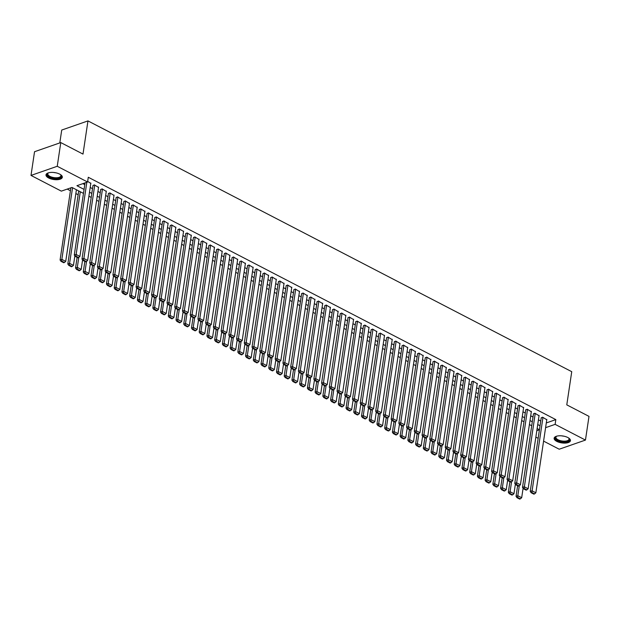 <?xml version="1.0" encoding="UTF-8"?>
<svg xmlns="http://www.w3.org/2000/svg" width="620" height="620" viewBox="0 0 620 620"><rect width="100%" height="100%" fill="white"/><g stroke="black" fill="none" stroke-linecap="round" stroke-linejoin="round"><path stroke-width="0.93" d="M59.698 174.127A8.254 3.503 8.5 0 1 62.333 177.274A8.254 3.503 8.5 0 1 57.218 179.707A8.254 3.503 8.5 0 1 48.639 177.979A8.254 3.503 8.5 0 1 46.004 174.832A8.254 3.503 8.5 0 1 51.111 172.407A8.254 3.503 8.5 0 1 59.698 174.127M567.819 437.518A8.254 3.503 8.5 0 1 570.454 440.665A8.254 3.503 8.5 0 1 565.347 443.091A8.254 3.503 8.5 0 1 556.76 441.37A8.254 3.503 8.5 0 1 554.125 438.224A8.254 3.503 8.5 0 1 559.24 435.79A8.254 3.503 8.5 0 1 567.819 437.518M59.799 142.918L61.721 130.053L87.963 120.908L571.741 371.682L566.781 404.86L589 416.377L585.458 440.076L559.217 449.221L543.585 441.122M538.16 438.309L535.851 437.115M67.224 189.092L70.432 190.751M75.849 193.564L78.159 194.758M83.475 193.401L71.974 187.434L61.334 191.138L31 175.421L57.242 166.276L87.575 182.001L76.934 185.706L84.072 189.41M57.242 166.276L60.783 142.577L34.542 151.714L31 175.421M90.815 183.411L87.668 181.397M98.541 187.418L94.349 184.861L92.961 185.675M106.276 191.425L102.075 188.868L100.688 189.681M114.002 195.424L109.802 192.874L108.415 193.688M121.729 199.431L117.529 196.873L116.142 197.695M129.456 203.438L125.256 200.88L123.876 201.702M137.183 207.444L132.99 204.887L131.603 205.708M144.91 211.451L140.717 208.894L139.329 209.715M152.644 215.458L148.444 212.9L147.056 213.722M160.371 219.465L156.17 216.907L154.783 217.721M168.097 223.471L163.897 220.914L162.51 221.728M175.824 227.478L171.632 224.921L170.244 225.734M183.551 231.477L179.358 228.927L177.971 229.741M191.278 235.484L187.085 232.926L185.698 233.748M199.012 239.49L194.812 236.933L193.425 237.754M206.739 243.497L202.538 240.94L201.151 241.761M214.466 247.504L210.265 244.947L208.878 245.768M222.192 251.511L218 248.953L216.613 249.775M229.919 255.518L225.726 252.96L224.339 253.774M237.654 259.524L233.453 256.967L232.066 257.781M245.381 263.531L241.18 260.974L239.793 261.787M253.107 267.53L248.907 264.98L247.519 265.794M260.834 271.537L256.633 268.979L255.254 269.801M268.561 275.544L264.368 272.986L262.981 273.808M276.288 279.55L272.095 276.993L270.708 277.814M284.022 283.557L279.822 281L278.434 281.821M291.749 287.564L287.548 285.006L286.161 285.828M299.476 291.571L295.275 289.013L293.888 289.827M307.202 295.577L303.002 293.02L301.622 293.834M314.929 299.584L310.736 297.026L309.349 297.84M322.656 303.583L318.463 301.033L317.076 301.847M330.39 307.59L326.19 305.032L324.803 305.854M338.117 311.596L333.917 309.039L332.529 309.861M345.844 315.603L341.643 313.046L340.256 313.867M353.571 319.61L349.378 317.053L347.99 317.874M361.297 323.617L357.104 321.059L355.717 321.881M369.032 327.624L364.831 325.066L363.444 325.887M376.759 331.63L372.558 329.073L371.171 329.887M384.485 335.637L380.285 333.079L378.897 333.893M392.212 339.644L388.012 337.086L386.632 337.9M399.939 343.643L395.746 341.093L394.359 341.907M407.666 347.649L403.473 345.092L402.086 345.913M415.4 351.656L411.2 349.099L409.812 349.92M423.127 355.663L418.926 353.106L417.539 353.927M430.854 359.67L426.653 357.112L425.266 357.934M438.58 363.676L434.38 361.119L433 361.94M446.307 367.683L442.114 365.126L440.727 365.94M454.034 371.69L449.841 369.132L448.454 369.946M461.768 375.697L457.568 373.139L456.18 373.953M469.495 379.696L465.295 377.146L463.907 377.96M477.222 383.703L473.021 381.145L471.634 381.966M484.949 387.709L480.756 385.152L479.368 385.973M492.675 391.716L488.482 389.159L487.095 389.98M500.41 395.723L496.209 393.165L494.822 393.987M508.137 399.729L503.936 397.172L502.549 397.993M515.863 403.736L511.663 401.179L510.275 401.993M523.59 407.743L519.389 405.186L518.002 405.999M531.317 411.75L527.124 409.192L525.737 410.006M539.043 415.749L534.851 413.199L533.464 414.013M546.298 422.941L555.83 419.616L88.28 177.258L87.575 182.001M82.832 183.652L84.785 184.667M90.21 187.48L92.512 188.674M97.937 191.487L100.239 192.68M105.663 195.486L107.965 196.687M113.39 199.493L115.7 200.686M121.117 203.499L123.426 204.693M128.851 207.506L131.153 208.7M136.578 211.513L138.88 212.706M144.305 215.52L146.607 216.713M152.032 219.526L154.333 220.72M159.758 223.533L162.068 224.727M167.493 227.54L169.795 228.733M175.22 231.539L177.522 232.74M182.947 235.546L185.248 236.739M190.673 239.553L192.975 240.746M198.4 243.559L200.71 244.753M206.127 247.566L208.436 248.76M213.861 251.573L216.163 252.766M221.588 255.579L223.89 256.773M229.315 259.586L231.617 260.78M237.042 263.593L239.343 264.787M244.768 267.6L247.078 268.793M252.495 271.599L254.804 272.8M260.229 275.606L262.531 276.799M267.956 279.612L270.258 280.806M275.683 283.619L277.985 284.812M283.41 287.626L285.712 288.819M291.137 291.632L293.446 292.826M298.863 295.639L301.173 296.833M306.598 299.646L308.899 300.839M314.325 303.653L316.626 304.846M322.051 307.652L324.353 308.853M329.778 311.659L332.088 312.852M337.505 315.665L339.814 316.859M345.239 319.672L347.541 320.865M352.966 323.679L355.268 324.872M360.693 327.685L362.995 328.879M368.42 331.692L370.721 332.886M376.146 335.699L378.456 336.892M383.873 339.706L386.183 340.899M391.608 343.705L393.909 344.906M399.334 347.712L401.636 348.905M407.061 351.718L409.363 352.912M414.788 355.725L417.089 356.919M422.514 359.732L424.824 360.925M430.241 363.738L432.551 364.932M437.976 367.745L440.278 368.939M445.703 371.752L448.004 372.946M453.429 375.759L455.731 376.952M461.156 379.758L463.458 380.959M468.883 383.764L471.192 384.958M476.617 387.771L478.919 388.965M484.344 391.778L486.646 392.971M492.071 395.785L494.373 396.978M499.798 399.792L502.099 400.985M507.524 403.798L509.834 404.992M515.251 407.805L517.561 408.999M522.986 411.812L525.287 413.005M530.712 415.818L533.014 417.012M538.439 419.818L540.741 421.019M546.778 419.756L542.577 417.198L541.19 418.019M60.783 142.577L83.002 154.093L87.963 120.908M555.83 419.616L555.125 424.359L585.458 440.076M545.592 427.676L555.125 424.359M89.497 192.216L91.806 193.409M97.231 196.222L99.533 197.416M104.958 200.229L107.26 201.422M112.685 204.236L114.987 205.429M120.412 208.243L122.714 209.436M128.138 212.249L130.448 213.443M135.865 216.256L138.175 217.45M143.6 220.263L145.901 221.456M151.327 224.262L153.628 225.463M159.053 228.269L161.355 229.462M166.78 232.275L169.082 233.469M174.507 236.282L176.816 237.476M182.233 240.289L184.543 241.482M189.968 244.296L192.27 245.489M197.695 248.302L199.996 249.496M205.422 252.309L207.723 253.503M213.148 256.316L215.45 257.509M220.875 260.315L223.185 261.516M228.61 264.322L230.911 265.515M236.336 268.328L238.638 269.522M244.063 272.335L246.365 273.529M251.79 276.342L254.092 277.535M259.517 280.349L261.826 281.542M267.243 284.355L269.553 285.549M274.978 288.362L277.279 289.555M282.704 292.369L285.006 293.562M290.431 296.376L292.733 297.569M298.158 300.375L300.46 301.576M305.885 304.381L308.194 305.575M313.612 308.388L315.921 309.582M321.346 312.395L323.648 313.588M329.073 316.401L331.375 317.595M336.8 320.408L339.101 321.602M344.526 324.415L346.828 325.608M352.253 328.422L354.562 329.615M359.98 332.428L362.289 333.622M367.714 336.428L370.016 337.629M375.441 340.434L377.743 341.628M383.168 344.441L385.469 345.635M390.894 348.448L393.204 349.641M398.621 352.454L400.931 353.648M406.356 356.461L408.657 357.655M414.082 360.468L416.384 361.662M421.809 364.475L424.111 365.668M429.536 368.481L431.838 369.675M437.263 372.481L439.572 373.682M444.989 376.487L447.299 377.681M452.724 380.494L455.026 381.688M460.451 384.501L462.753 385.694M468.178 388.507L470.479 389.701M475.904 392.514L478.206 393.708M483.631 396.521L485.94 397.714M491.358 400.528L493.667 401.721M499.092 404.535L501.394 405.728M506.819 408.534L509.121 409.735M514.546 412.54L516.847 413.734M522.273 416.547L524.574 417.74M529.999 420.554L532.309 421.747M537.734 424.561L540.036 425.754M539.439 429.745L537.137 428.552M531.712 425.746L529.403 424.545M523.978 421.739L521.676 420.546M516.251 417.733L513.949 416.539M508.524 413.726L506.222 412.532M500.797 409.719L498.496 408.526M493.071 405.713L490.761 404.519M485.344 401.706L483.034 400.512M477.609 397.699L475.308 396.506M469.882 393.692L467.581 392.499M462.156 389.693L459.854 388.492M454.429 385.687L452.127 384.493M446.702 381.68L444.393 380.486M438.975 377.673L436.666 376.479M431.241 373.666L428.939 372.473M423.514 369.66L421.213 368.466M415.788 365.653L413.486 364.459M408.061 361.646L405.759 360.453M400.334 357.639L398.025 356.446M392.599 353.64L390.298 352.439M384.873 349.634L382.571 348.44M377.146 345.627L374.844 344.433M369.419 341.62L367.118 340.426M361.692 337.613L359.383 336.42M353.966 333.606L351.656 332.413M346.231 329.6L343.929 328.406M338.505 325.593L336.203 324.399M330.778 321.586L328.476 320.393M323.051 317.587L320.749 316.386M315.324 313.581L313.015 312.387M307.597 309.574L305.288 308.38M299.863 305.567L297.561 304.374M292.136 301.56L289.835 300.367M284.41 297.553L282.108 296.36M276.683 293.547L274.381 292.353M268.956 289.54L266.647 288.346M261.229 285.533L258.92 284.34M253.495 281.526L251.193 280.333M245.768 277.528L243.466 276.326M238.041 273.521L235.74 272.327M230.315 269.514L228.005 268.321M222.588 265.507L220.278 264.314M214.853 261.501L212.552 260.307M207.126 257.494L204.825 256.3M199.4 253.487L197.098 252.294M191.673 249.48L189.371 248.287M183.946 245.474L181.637 244.28M176.22 241.475L173.91 240.273M168.485 237.468L166.183 236.274M160.758 233.461L158.457 232.267M153.032 229.454L150.73 228.261M145.305 225.447L143.003 224.254M137.578 221.441L135.268 220.247M129.851 217.434L127.542 216.24M122.117 213.427L119.815 212.234M114.39 209.421L112.088 208.227M106.663 205.422L104.362 204.22M98.936 201.415L96.635 200.221M91.21 197.408L88.9 196.215M536.804 430.737L539.423 429.823M546.825 419.407L535.858 492.784L531.999 490.776L530.224 491.396L531.154 492.745L533.859 494.148L534.564 493.9L531.859 492.497L531.154 492.745M541.245 417.663L530.224 491.396M542.965 417.4L531.859 492.497M534.564 493.9L535.858 492.784M517.622 485.731L516.042 496.341L517.808 495.721L519.304 485.716M523.094 488.258L521.676 497.728L520.382 498.844L517.677 497.442L516.964 497.689L519.668 499.092L520.382 498.844M517.677 497.442L517.808 495.721L521.676 497.728M516.964 497.689L516.042 496.341M568.61 437.968A7.146 3.03 8.5 0 1 568.858 438.216A7.146 3.03 8.5 0 1 566.556 441.673A7.146 3.03 8.5 0 1 557.62 440.355A7.146 3.03 8.5 0 1 556.372 436.348A7.146 3.03 8.5 0 1 556.675 436.186M556.652 436.201A6.618 2.806 -171.5 0 0 555.931 437.232A6.618 2.806 -171.5 0 0 558.039 439.758A6.618 2.806 -171.5 0 0 564.921 441.138A6.618 2.806 -171.5 0 0 569.021 439.193A6.618 2.806 -171.5 0 0 568.633 437.991M554.272 437.751A8.2 3.48 -171.5 0 0 556.907 440.603A8.2 3.48 -171.5 0 0 565.13 442.324A8.2 3.48 -171.5 0 0 570.447 440.169M60.489 174.584A7.146 3.03 8.5 0 1 60.737 174.825A7.146 3.03 8.5 0 1 61.194 176.801A7.146 3.03 8.5 0 1 52.747 178.095A7.146 3.03 8.5 0 1 47.368 173.786A7.146 3.03 8.5 0 1 48.244 172.957A7.146 3.03 8.5 0 1 48.554 172.802M48.523 172.809A6.618 2.806 -171.5 0 0 47.949 173.43A6.618 2.806 -171.5 0 0 47.81 173.848A6.618 2.806 -171.5 0 0 53.428 177.514A6.618 2.806 -171.5 0 0 60.752 176.22A6.618 2.806 -171.5 0 0 60.892 175.801A6.618 2.806 -171.5 0 0 60.512 174.608M46.151 174.367A8.2 3.48 -171.5 0 0 53.467 178.692A8.2 3.48 -171.5 0 0 62.217 177.025A8.2 3.48 -171.5 0 0 62.326 176.785M539.098 415.4L528.132 488.777L524.272 486.778L522.497 487.39L523.419 488.738L526.124 490.141L526.837 489.893L524.132 488.49L523.419 488.738M533.518 413.664L522.497 487.39M535.238 413.393L524.132 488.49M526.837 489.893L528.132 488.777M531.371 411.393L520.405 484.77L516.538 482.771L514.771 483.383L515.693 484.732L518.398 486.134L519.111 485.886L516.406 484.483L515.693 484.732M525.783 409.657L514.771 483.383M527.504 409.394L516.406 484.483M519.111 485.886L520.405 484.77M523.644 407.387L512.678 480.764L508.811 478.764L507.036 479.384L507.966 480.725L510.671 482.128L511.384 481.88L508.679 480.485L507.966 480.725M518.057 405.65L507.036 479.384M519.777 405.387L508.679 480.485M511.384 481.88L512.678 480.764M515.918 403.38L504.951 476.757L501.084 474.757L499.309 475.377L500.239 476.726L502.944 478.121L503.649 477.881L500.945 476.478L500.239 476.726M510.33 401.644L499.309 475.377M512.05 401.38L500.945 476.478M503.649 477.881L504.951 476.757M509.896 481.725L508.315 492.334L510.082 491.714L511.578 481.709M515.36 484.251L513.949 493.721L512.655 494.838L509.95 493.435L509.237 493.683L511.942 495.086L512.655 494.838M509.95 493.435L510.082 491.714L513.949 493.721M509.237 493.683L508.315 492.334M502.169 477.725L500.58 488.328L502.355 487.707L503.851 477.702M507.633 480.244L506.222 489.715L504.928 490.831L502.223 489.428L501.51 489.676L504.215 491.079L504.928 490.831M502.223 489.428L502.355 487.707L506.222 489.715M501.51 489.676L500.58 488.328M494.442 473.719L492.854 484.321L494.628 483.709L496.124 473.703M499.906 476.238L498.496 485.708L497.193 486.824L494.489 485.421L493.784 485.669L496.488 487.072L497.193 486.824M494.489 485.421L494.628 483.709L498.496 485.708M493.784 485.669L492.854 484.321M486.716 469.712L485.127 480.314L486.901 479.702L488.397 469.696M492.179 472.231L490.761 481.701L489.467 482.817L486.762 481.414L486.057 481.663L488.762 483.065L489.467 482.817M486.762 481.414L486.901 479.702L490.761 481.701M486.057 481.663L485.127 480.314M508.191 399.373L497.217 472.75L493.357 470.75L491.582 471.371L492.512 472.719L495.217 474.122L495.923 473.874L493.218 472.471L492.512 472.719M502.603 397.637L491.582 471.371M504.324 397.374L493.218 472.471M495.923 473.874L497.217 472.75M478.981 465.705L477.4 476.307L479.175 475.695L480.671 465.69M484.453 468.232L483.034 477.695L481.74 478.811L479.035 477.408L478.322 477.656L481.035 479.058L481.74 478.811M479.035 477.408L479.175 475.695L483.034 477.695M478.322 477.656L477.4 476.307M500.456 395.366L489.49 468.751L485.631 466.744L483.856 467.364L484.786 468.712L487.49 470.115L488.196 469.867L485.491 468.464L484.786 468.712M494.876 393.63L483.856 467.364M496.597 393.367L485.491 468.464M488.196 469.867L489.49 468.751M471.254 461.699L469.673 472.308L471.44 471.688L472.936 461.683M476.726 464.225L475.308 473.688L474.013 474.804L471.308 473.409L470.596 473.649L473.3 475.052L474.013 474.804M471.308 473.409L471.44 471.688L475.308 473.688M470.596 473.649L469.673 472.308M492.729 391.367L481.763 464.744L477.904 462.737L476.129 463.357L477.051 464.706L479.756 466.108L480.469 465.86L477.764 464.457L477.051 464.706M487.15 389.624L476.129 463.357M488.87 389.36L477.764 464.457M480.469 465.86L481.763 464.744M463.528 457.692L461.939 468.302L463.714 467.682L465.209 457.676M468.991 460.218L467.581 469.681L466.286 470.805L463.582 469.402L462.869 469.65L465.574 471.045L466.286 470.805M463.582 469.402L463.714 467.682L467.581 469.681M462.869 469.65L461.939 468.302M485.003 387.361L474.036 460.738L470.169 458.73L468.402 459.35L469.325 460.699L472.029 462.101L472.742 461.854L470.038 460.451L469.325 460.699M479.415 385.617L468.402 459.35M481.136 385.353L470.038 460.451M472.742 461.854L474.036 460.738M455.801 453.685L454.212 464.295L455.987 463.675L457.482 453.67M461.264 456.212L459.854 465.674L458.552 466.798L455.847 465.395L455.142 465.643L457.847 467.046L458.552 466.798M455.847 465.395L455.987 463.675L459.854 465.674M455.142 465.643L454.212 464.295M477.276 383.354L466.31 456.731L462.443 454.724L460.668 455.344L461.598 456.692L464.303 458.095L465.015 457.847L462.311 456.444L461.598 456.692M471.688 381.61L460.668 455.344M473.409 381.346L462.311 456.444M465.015 457.847L466.31 456.731M448.074 449.678L446.485 460.288L448.26 459.668L449.756 449.663M453.538 452.205L452.127 461.675L450.825 462.791L448.121 461.389L447.415 461.637L450.12 463.039L450.825 462.791M448.121 461.389L448.26 459.668L452.127 461.675M447.415 461.637L446.485 460.288M469.549 379.347L458.583 452.724L454.716 450.725L452.941 451.337L453.871 452.685L456.576 454.088L457.281 453.84L454.576 452.437L453.871 452.685M463.962 377.611L452.941 451.337M465.682 377.34L454.576 452.437M457.281 453.84L458.583 452.724M440.339 445.671L438.759 456.281L440.533 455.661L442.029 445.656M445.811 448.198L444.393 457.668L443.099 458.785L440.394 457.382L439.689 457.63L442.393 459.032L443.099 458.785M440.394 457.382L440.533 455.661L444.393 457.668M439.689 457.63L438.759 456.281M461.815 375.34L450.849 448.717L446.989 446.718L445.214 447.33L446.144 448.679L448.849 450.081L449.554 449.833L446.85 448.43L446.144 448.679M456.235 373.604L445.214 447.33M457.955 373.333L446.85 448.43M449.554 449.833L450.849 448.717M432.613 441.673L431.032 452.275L432.807 451.654L434.295 441.649M438.084 444.191L436.666 453.662L435.372 454.778L432.667 453.375L431.954 453.623L434.659 455.026L435.372 454.778M432.667 453.375L432.807 451.654L436.666 453.662M431.954 453.623L431.032 452.275M454.088 371.334L443.122 444.711L439.262 442.711L437.488 443.323L438.418 444.672L441.122 446.075L441.828 445.827L439.123 444.424L438.418 444.672M448.508 369.597L437.488 443.323M450.229 369.334L439.123 444.424M441.828 445.827L443.122 444.711M424.886 437.666L423.305 448.268L425.072 447.648L426.568 437.65M430.357 440.185L428.939 449.655L427.645 450.771L424.94 449.368L424.227 449.616L426.932 451.019L427.645 450.771M424.94 449.368L425.072 447.648L428.939 449.655M424.227 449.616L423.305 448.268M417.159 433.659L415.571 444.261L417.345 443.649L418.841 433.643M422.623 436.178L421.213 445.648L419.918 446.764L417.214 445.361L416.5 445.61L419.205 447.012L419.918 446.764M417.214 445.361L417.345 443.649L421.213 445.648M416.5 445.61L415.571 444.261M409.433 429.652L407.844 440.254L409.618 439.642L411.114 429.637M414.896 432.179L413.486 441.642L412.184 442.757L409.479 441.355L408.774 441.603L411.479 443.006L412.184 442.757M409.479 441.355L409.618 439.642L413.486 441.642M408.774 441.603L407.844 440.254M446.361 367.327L435.395 440.704L431.528 438.704L429.761 439.324L430.683 440.665L433.388 442.068L434.101 441.828L431.396 440.425L430.683 440.665M440.781 365.591L429.761 439.324M442.502 365.327L431.396 440.425M434.101 441.828L435.395 440.704M438.635 363.32L427.668 436.697L423.801 434.697L422.034 435.318L422.956 436.666L425.661 438.069L426.374 437.821L423.669 436.418L422.956 436.666M433.047 361.584L422.034 435.318M434.767 361.321L423.669 436.418M426.374 437.821L427.668 436.697M430.908 359.313L419.942 432.698L416.074 430.691L414.3 431.311L415.229 432.659L417.934 434.062L418.647 433.814L415.943 432.411L415.229 432.659M425.32 357.577L414.3 431.311M427.041 357.314L415.943 432.411M418.647 433.814L419.942 432.698M401.706 425.646L400.117 436.255L401.892 435.635L403.387 425.63M407.17 428.172L405.751 437.635L404.457 438.751L401.752 437.356L401.047 437.596L403.752 438.999L404.457 438.751M401.752 437.356L401.892 435.635L405.751 437.635M401.047 437.596L400.117 436.255M423.181 355.306L412.215 428.691L408.347 426.684L406.573 427.304L407.503 428.653L410.207 430.055L410.913 429.807L408.208 428.404L407.503 428.653M417.593 353.571L406.573 427.304M419.314 353.307L408.208 428.404M410.913 429.807L412.215 428.691M393.971 421.639L392.39 432.249L394.165 431.629L395.661 421.623M399.443 424.165L398.025 433.628L396.73 434.752L394.026 433.349L393.32 433.597L396.025 434.992L396.73 434.752M394.026 433.349L394.165 431.629L398.025 433.628M393.32 433.597L392.39 432.249M415.446 351.308L404.48 424.685L400.621 422.677L398.846 423.297L399.776 424.646L402.481 426.049L403.186 425.8L400.481 424.398L399.776 424.646M409.867 349.564L398.846 423.297M411.587 349.3L400.481 424.398M403.186 425.8L404.48 424.685M386.245 417.632L384.663 428.242L386.438 427.622L387.926 417.617M391.716 420.159L390.298 429.621L389.004 430.745L386.299 429.342L385.586 429.59L388.291 430.993L389.004 430.745M386.299 429.342L386.438 427.622L390.298 429.621M385.586 429.59L384.663 428.242M407.72 347.301L396.754 420.678L392.894 418.671L391.119 419.291L392.042 420.639L394.746 422.042L395.459 421.794L392.755 420.391L392.042 420.639M402.14 345.557L391.119 419.291M403.86 345.294L392.755 420.391M395.459 421.794L396.754 420.678M378.518 413.625L376.937 424.235L378.704 423.615L380.2 413.61M383.981 416.152L382.571 425.622L381.277 426.738L378.572 425.336L377.859 425.584L380.564 426.986L381.277 426.738M378.572 425.336L378.704 423.615L382.571 425.622M377.859 425.584L376.937 424.235M399.993 343.294L389.027 416.671L385.16 414.671L383.392 415.284L384.315 416.632L387.019 418.035L387.733 417.787L385.028 416.384L384.315 416.632M394.405 341.55L383.392 415.284M396.126 341.287L385.028 416.384M387.733 417.787L389.027 416.671M370.791 409.618L369.202 420.228L370.977 419.608L372.473 409.603M376.255 412.145L374.844 421.615L373.55 422.732L370.845 421.329L370.132 421.577L372.837 422.979L373.55 422.732M370.845 421.329L370.977 419.608L374.844 421.615M370.132 421.577L369.202 420.228M392.266 339.287L381.3 412.664L377.433 410.665L375.658 411.277L376.588 412.625L379.293 414.028L380.006 413.78L377.301 412.378L376.588 412.625M386.678 337.551L375.658 411.277M388.399 337.28L377.301 412.378M380.006 413.78L381.3 412.664M363.064 405.62L361.476 416.221L363.25 415.601L364.746 405.596M368.528 408.138L367.118 417.609L365.815 418.725L363.111 417.322L362.406 417.57L365.11 418.973L365.815 418.725M363.111 417.322L363.25 415.601L367.118 417.609M362.406 417.57L361.476 416.221M384.54 335.281L373.573 408.657L369.706 406.658L367.931 407.27L368.861 408.619L371.566 410.021L372.271 409.774L369.567 408.371L368.861 408.619M378.952 333.545L367.931 407.27M380.672 333.281L369.567 408.371M372.271 409.774L373.573 408.657M355.338 401.613L353.749 412.215L355.524 411.595L357.019 401.597M360.801 404.132L359.383 413.602L358.089 414.718L355.384 413.315L354.679 413.563L357.384 414.966L358.089 414.718M355.384 413.315L355.524 411.595L359.383 413.602M354.679 413.563L353.749 412.215M376.813 331.274L365.839 404.651L361.979 402.651L360.204 403.271L361.135 404.612L363.839 406.015L364.545 405.767L361.84 404.372L361.135 404.612M371.225 329.538L360.204 403.271M372.946 329.274L361.84 404.372M364.545 405.767L365.839 404.651M347.603 397.606L346.022 408.208L347.797 407.596L349.293 397.591M353.075 400.125L351.656 409.595L350.362 410.711L347.657 409.308L346.952 409.557L349.657 410.959L350.362 410.711M347.657 409.308L347.797 407.596L351.656 409.595M346.952 409.557L346.022 408.208M369.078 327.267L358.112 400.644L354.253 398.644L352.478 399.264L353.408 400.613L356.113 402.008L356.818 401.768L354.113 400.365L353.408 400.613M363.498 325.531L352.478 399.264M365.219 325.267L354.113 400.365M356.818 401.768L358.112 400.644M361.351 323.26L350.385 396.645L346.526 394.638L344.751 395.258L345.673 396.606L348.378 398.009L349.091 397.761L346.386 396.358L345.673 396.606M355.772 321.524L344.751 395.258M357.492 321.261L346.386 396.358M349.091 397.761L350.385 396.645M353.625 319.254L342.659 392.638L338.791 390.631L337.024 391.251L337.947 392.599L340.651 394.002L341.364 393.754L338.66 392.351L337.947 392.599M348.037 317.517L337.024 391.251M349.757 317.254L338.66 392.351M341.364 393.754L342.659 392.638M339.876 393.599L338.295 404.201L340.062 403.589L341.558 393.584M345.348 396.118L343.929 405.589L342.635 406.704L339.93 405.302L339.217 405.55L341.922 406.953L342.635 406.704M339.93 405.302L340.062 403.589L343.929 405.589M339.217 405.55L338.295 404.201M332.149 389.593L330.561 400.202L332.336 399.582L333.831 389.577M337.613 392.119L336.203 401.582L334.909 402.698L332.204 401.295L331.491 401.543L334.196 402.946L334.909 402.698M332.204 401.295L332.336 399.582L336.203 401.582M331.491 401.543L330.561 400.202M324.423 385.586L322.834 396.196L324.609 395.576L326.104 385.57M329.887 388.112L328.476 397.575L327.182 398.699L324.469 397.296L323.764 397.536L326.469 398.939L327.182 398.699M324.469 397.296L324.609 395.576L328.476 397.575M323.764 397.536L322.834 396.196M345.898 315.255L334.932 388.632L331.065 386.624L329.29 387.244L330.22 388.593L332.925 389.996L333.637 389.748L330.933 388.345L330.22 388.593M340.31 313.511L329.29 387.244M342.031 313.247L330.933 388.345M333.637 389.748L334.932 388.632M316.696 381.579L315.107 392.189L316.882 391.569L318.378 381.563M322.16 384.106L320.749 393.568L319.447 394.692L316.743 393.289L316.037 393.537L318.742 394.94L319.447 394.692M316.743 393.289L316.882 391.569L320.749 393.568M316.037 393.537L315.107 392.189M338.171 311.248L327.205 384.625L323.338 382.618L321.563 383.238L322.493 384.586L325.198 385.989L325.903 385.741L323.198 384.338L322.493 384.586M332.584 309.504L321.563 383.238M334.304 309.24L323.198 384.338M325.903 385.741L327.205 384.625M308.969 377.572L307.381 388.182L309.155 387.562L310.651 377.557M314.433 380.099L313.015 389.569L311.721 390.685L309.016 389.283L308.31 389.531L311.015 390.933L311.721 390.685M309.016 389.283L309.155 387.562L313.015 389.569M308.31 389.531L307.381 388.182M330.437 307.241L319.471 380.618L315.611 378.619L313.836 379.231L314.766 380.579L317.471 381.982L318.176 381.734L315.471 380.331L314.766 380.579M324.857 305.497L313.836 379.231M326.577 305.234L315.471 380.331M318.176 381.734L319.471 380.618M301.235 373.565L299.654 384.175L301.428 383.555L302.924 373.55M306.706 376.092L305.288 385.562L303.994 386.678L301.289 385.276L300.576 385.524L303.281 386.926L303.994 386.678M301.289 385.276L301.428 383.555L305.288 385.562M300.576 385.524L299.654 384.175M322.71 303.234L311.744 376.611L307.884 374.612L306.11 375.224L307.04 376.572L309.744 377.975L310.45 377.727L307.745 376.325L307.04 376.572M317.13 301.498L306.11 375.224M318.851 301.227L307.745 376.325M310.45 377.727L311.744 376.611M293.508 369.559L291.927 380.169L293.694 379.548L295.19 369.543M298.979 372.085L297.561 381.556L296.267 382.672L293.562 381.269L292.849 381.517L295.554 382.92L296.267 382.672M293.562 381.269L293.694 379.548L297.561 381.556M292.849 381.517L291.927 380.169M314.983 299.228L304.017 372.604L300.158 370.605L298.383 371.217L299.305 372.566L302.01 373.969L302.723 373.721L300.018 372.318L299.305 372.566M309.403 297.492L298.383 371.217M311.124 297.228L300.018 372.318M302.723 373.721L304.017 372.604M307.257 295.221L296.29 368.598L292.423 366.598L290.656 367.218L291.578 368.559L294.283 369.962L294.996 369.714L292.291 368.319L291.578 368.559M301.669 293.485L290.656 367.218M303.389 293.221L292.291 368.319M294.996 369.714L296.29 368.598M299.53 291.214L288.563 364.591L284.696 362.591L282.922 363.212L283.851 364.56L286.556 365.955L287.269 365.715L284.565 364.312L283.851 364.56M293.942 289.478L282.922 363.212M295.663 289.214L284.565 364.312M287.269 365.715L288.563 364.591M285.781 365.56L284.192 376.162L285.967 375.542L287.463 365.537M291.245 368.079L289.835 377.549L288.54 378.665L285.836 377.262L285.123 377.51L287.827 378.913L288.54 378.665M285.836 377.262L285.967 375.542L289.835 377.549M285.123 377.51L284.192 376.162M278.054 361.553L276.466 372.155L278.24 371.543L279.736 361.538M283.518 364.072L282.108 373.542L280.806 374.658L278.101 373.256L277.396 373.504L280.101 374.906L280.806 374.658M278.101 373.256L278.24 371.543L282.108 373.542M277.396 373.504L276.466 372.155M270.328 357.546L268.739 368.148L270.514 367.536L272.01 357.531M275.792 360.065L274.373 369.536L273.079 370.651L270.374 369.249L269.669 369.497L272.374 370.899L273.079 370.651M270.374 369.249L270.514 367.536L274.373 369.536M269.669 369.497L268.739 368.148M291.803 287.207L280.837 360.592L276.969 358.585L275.195 359.205L276.125 360.553L278.829 361.956L279.535 361.708L276.83 360.305L276.125 360.553M286.215 285.471L275.195 359.205M287.936 285.208L276.83 360.305M279.535 361.708L280.837 360.592M262.593 353.54L261.012 364.142L262.787 363.529L264.283 353.524M268.065 356.066L266.647 365.529L265.352 366.645L262.647 365.242L261.942 365.49L264.647 366.893L265.352 366.645M262.647 365.242L262.787 363.529L266.647 365.529M261.942 365.49L261.012 364.142M284.069 283.201L273.102 356.585L269.243 354.578L267.468 355.198L268.398 356.547L271.103 357.949L271.808 357.701L269.103 356.298L268.398 356.547M278.488 281.464L267.468 355.198M280.209 281.201L269.103 356.298M271.808 357.701L273.102 356.585M254.867 349.533L253.286 360.142L255.06 359.522L256.548 349.517M260.338 352.059L258.92 361.522L257.626 362.638L254.921 361.243L254.208 361.483L256.913 362.886L257.626 362.638M254.921 361.243L255.06 359.522L258.92 361.522M254.208 361.483L253.286 360.142M276.342 279.202L265.376 352.579L261.516 350.571L259.741 351.191L260.663 352.54L263.376 353.942L264.081 353.695L261.377 352.292L260.663 352.54M270.762 277.458L259.741 351.191M272.482 277.194L261.377 352.292M264.081 353.695L265.376 352.579M247.14 345.526L245.559 356.136L247.326 355.516L248.822 345.51M252.611 348.053L251.193 357.515L249.899 358.639L247.194 357.236L246.481 357.484L249.186 358.879L249.899 358.639M247.194 357.236L247.326 355.516L251.193 357.515M246.481 357.484L245.559 356.136M268.615 275.195L257.649 348.572L253.781 346.565L252.015 347.185L252.937 348.533L255.642 349.936L256.354 349.688L253.65 348.285L252.937 348.533M263.035 273.451L252.015 347.185M264.748 273.188L253.65 348.285M256.354 349.688L257.649 348.572M239.413 341.519L237.824 352.129L239.599 351.509L241.095 341.504M244.877 344.046L243.466 353.516L242.172 354.632L239.467 353.229L238.754 353.478L241.459 354.88L242.172 354.632M239.467 353.229L239.599 351.509L243.466 353.516M238.754 353.478L237.824 352.129M260.888 271.188L249.922 344.565L246.055 342.558L244.28 343.178L245.21 344.526L247.915 345.929L248.628 345.681L245.923 344.278L245.21 344.526M255.301 269.444L244.28 343.178M257.021 269.181L245.923 344.278M248.628 345.681L249.922 344.565M231.686 337.512L230.097 348.122L231.872 347.502L233.368 337.497M237.15 340.039L235.74 349.51L234.438 350.626L231.733 349.223L231.028 349.471L233.732 350.874L234.438 350.626M231.733 349.223L231.872 347.502L235.74 349.51M231.028 349.471L230.097 348.122M253.162 267.181L242.195 340.558L238.328 338.559L236.553 339.171L237.483 340.519L240.188 341.922L240.893 341.674L238.188 340.272L237.483 340.519M247.574 265.445L236.553 339.171M249.294 265.174L238.188 340.272M240.893 341.674L242.195 340.558M223.96 333.506L222.371 344.115L224.146 343.496L225.641 333.49M229.423 336.032L228.005 345.503L226.711 346.619L224.006 345.216L223.301 345.464L226.006 346.867L226.711 346.619M224.006 345.216L224.146 343.496L228.005 345.503M223.301 345.464L222.371 344.115M245.435 263.175L234.469 336.551L230.601 334.552L228.827 335.164L229.756 336.513L232.461 337.916L233.167 337.668L230.462 336.265L229.756 336.513M239.847 261.438L228.827 335.164M241.567 261.175L230.462 336.265M233.167 337.668L234.469 336.551M216.225 329.507L214.644 340.109L216.419 339.489L217.915 329.483M221.697 332.026L220.278 341.496L218.984 342.612L216.279 341.209L215.574 341.457L218.279 342.86L218.984 342.612M216.279 341.209L216.419 339.489L220.278 341.496M215.574 341.457L214.644 340.109M237.7 259.168L226.734 332.545L222.874 330.545L221.1 331.165L222.03 332.506L224.735 333.909L225.44 333.661L222.735 332.266L222.03 332.506M232.12 257.432L221.1 331.165M233.841 257.168L222.735 332.266M225.44 333.661L226.734 332.545M208.498 325.5L206.917 336.102L208.684 335.49L210.18 325.485M213.97 328.019L212.552 337.489L211.257 338.605L208.553 337.203L207.84 337.451L210.544 338.853L211.257 338.605M208.553 337.203L208.684 335.49L212.552 337.489M207.84 337.451L206.917 336.102M229.974 255.161L219.007 328.538L215.148 326.538L213.373 327.159L214.295 328.507L217 329.902L217.713 329.662L215.008 328.259L214.295 328.507M224.394 253.425L213.373 327.159M226.114 253.162L215.008 328.259M217.713 329.662L219.007 328.538M200.772 321.493L199.19 332.095L200.958 331.483L202.453 321.478M206.235 324.012L204.825 333.483L203.531 334.599L200.826 333.196L200.113 333.444L202.817 334.846L203.531 334.599M200.826 333.196L200.958 331.483L204.825 333.483M200.113 333.444L199.19 332.095M222.247 251.154L211.281 324.531L207.413 322.532L205.646 323.152L206.569 324.5L209.273 325.903L209.986 325.655L207.281 324.252L206.569 324.5M216.659 249.418L205.646 323.152M218.379 249.155L207.281 324.252M209.986 325.655L211.281 324.531M193.045 317.487L191.456 328.089L193.231 327.476L194.726 317.471M198.508 320.013L197.098 329.476L195.804 330.592L193.099 329.189L192.386 329.437L195.091 330.84L195.804 330.592M193.099 329.189L193.231 327.476L197.098 329.476M192.386 329.437L191.456 328.089M214.52 247.147L203.554 320.532L199.687 318.525L197.912 319.145L198.842 320.494L201.547 321.896L202.26 321.648L199.555 320.246L198.842 320.494M208.932 245.412L197.912 319.145M210.653 245.148L199.555 320.246M202.26 321.648L203.554 320.532M185.318 313.48L183.729 324.089L185.504 323.469L187 313.464M190.782 316.006L189.371 325.469L188.069 326.585L185.365 325.19L184.659 325.43L187.364 326.833L188.069 326.585M185.365 325.19L185.504 323.469L189.371 325.469M184.659 325.43L183.729 324.089M206.793 243.149L195.827 316.526L191.96 314.518L190.185 315.138L191.115 316.487L193.82 317.889L194.525 317.642L191.82 316.239L191.115 316.487M201.206 241.405L190.185 315.138M202.926 241.141L191.82 316.239M194.525 317.642L195.827 316.526M177.591 309.473L176.002 320.083L177.777 319.463L179.273 309.458M183.055 312L181.637 321.462L180.343 322.586L177.638 321.183L176.933 321.431L179.637 322.826L180.343 322.586M177.638 321.183L177.777 319.463L181.637 321.462M176.933 321.431L176.002 320.083M199.059 239.142L188.093 312.519L184.233 310.512L182.458 311.132L183.388 312.48L186.093 313.883L186.798 313.635L184.094 312.232L183.388 312.48M193.479 237.398L182.458 311.132M195.199 237.135L184.094 312.232M186.798 313.635L188.093 312.519M169.857 305.466L168.276 316.076L170.05 315.456L171.546 305.451M175.328 307.993L173.91 317.463L172.616 318.579L169.911 317.176L169.198 317.425L171.903 318.827L172.616 318.579M169.911 317.176L170.05 315.456L173.91 317.463M169.198 317.425L168.276 316.076M191.332 235.135L180.366 308.512L176.506 306.505L174.732 307.125L175.661 308.473L178.366 309.876L179.072 309.628L176.367 308.225L175.661 308.473M185.752 233.391L174.732 307.125M187.472 233.128L176.367 308.225M179.072 309.628L180.366 308.512M162.13 301.46L160.549 312.069L162.316 311.449L163.812 301.444M167.601 303.986L166.183 313.457L164.889 314.572L162.184 313.17L161.471 313.418L164.176 314.821L164.889 314.572M162.184 313.17L162.316 311.449L166.183 313.457M161.471 313.418L160.549 312.069M183.605 231.128L172.639 304.505L168.78 302.506L167.005 303.118L167.927 304.466L170.632 305.869L171.345 305.621L168.64 304.219L167.927 304.466M178.025 229.392L167.005 303.118M179.746 229.121L168.64 304.219M171.345 305.621L172.639 304.505M154.403 297.453L152.815 308.062L154.589 307.442L156.085 297.437M159.867 299.979L158.457 309.45L157.162 310.566L154.458 309.163L153.744 309.411L156.449 310.814L157.162 310.566M154.458 309.163L154.589 307.442L158.457 309.45M153.744 309.411L152.815 308.062M175.879 227.121L164.912 300.499L161.045 298.499L159.278 299.111L160.2 300.46L162.905 301.863L163.618 301.615L160.913 300.212L160.2 300.46M170.291 225.386L159.278 299.111M172.011 225.122L160.913 300.212M163.618 301.615L164.912 300.499M146.677 293.454L145.088 304.056L146.863 303.436L148.358 293.43M152.14 295.972L150.73 305.443L149.428 306.559L146.723 305.156L146.018 305.404L148.722 306.807L149.428 306.559M146.723 305.156L146.863 303.436L150.73 305.443M146.018 305.404L145.088 304.056M168.152 223.115L157.185 296.492L153.318 294.492L151.543 295.112L152.474 296.453L155.178 297.856L155.891 297.608L153.186 296.213L152.474 296.453M162.564 221.379L151.543 295.112M164.285 221.115L153.186 296.213M155.891 297.608L157.185 296.492M138.95 289.447L137.361 300.049L139.136 299.429L140.632 289.431M144.413 291.966L142.995 301.436L141.701 302.552L138.996 301.149L138.291 301.397L140.996 302.8L141.701 302.552M138.996 301.149L139.136 299.429L142.995 301.436M138.291 301.397L137.361 300.049M160.425 219.108L149.459 292.485L145.592 290.486L143.817 291.106L144.747 292.454L147.452 293.849L148.157 293.609L145.452 292.206L144.747 292.454M154.837 217.372L143.817 291.106M156.558 217.108L145.452 292.206M148.157 293.609L149.459 292.485M131.215 285.44L129.634 296.042L131.409 295.43L132.905 285.425M136.687 287.959L135.268 297.429L133.974 298.546L131.269 297.143L130.564 297.391L133.269 298.794L133.974 298.546M131.269 297.143L131.409 295.43L135.268 297.429M130.564 297.391L129.634 296.042M152.691 215.101L141.724 288.478L137.865 286.479L136.09 287.099L137.02 288.447L139.725 289.85L140.43 289.602L137.725 288.199L137.02 288.447M147.111 213.365L136.09 287.099M148.831 213.102L137.725 288.199M140.43 289.602L141.724 288.478M123.489 281.433L121.908 292.036L123.682 291.423L125.17 281.418M128.96 283.96L127.542 293.423L126.248 294.539L123.543 293.136L122.83 293.384L125.534 294.787L126.248 294.539M123.543 293.136L123.682 291.423L127.542 293.423M122.83 293.384L121.908 292.036M144.964 211.095L133.998 284.479L130.138 282.472L128.363 283.092L129.293 284.44L131.998 285.843L132.703 285.595L129.999 284.192L129.293 284.44M139.384 209.358L128.363 283.092M141.104 209.095L129.999 284.192M132.703 285.595L133.998 284.479M115.762 277.427L114.181 288.037L115.948 287.417L117.444 277.411M121.233 279.953L119.815 289.416L118.521 290.532L115.816 289.137L115.103 289.377L117.808 290.78L118.521 290.532M115.816 289.137L115.948 287.417L119.815 289.416M115.103 289.377L114.181 288.037M137.237 207.088L126.271 280.472L122.404 278.465L120.636 279.085L121.559 280.434L124.264 281.837L124.977 281.589L122.272 280.186L121.559 280.434M131.657 205.352L120.636 279.085M133.37 205.088L122.272 280.186M124.977 281.589L126.271 280.472M129.51 203.089L118.544 276.466L114.677 274.459L112.91 275.079L113.832 276.427L116.537 277.83L117.25 277.582L114.545 276.179L113.832 276.427M123.923 201.345L112.91 275.079M125.643 201.081L114.545 276.179M117.25 277.582L118.544 276.466M121.783 199.082L110.817 272.459L106.95 270.452L105.175 271.072L106.105 272.42L108.81 273.823L109.523 273.575L106.811 272.172L106.105 272.42M116.196 197.338L105.175 271.072M117.916 197.075L106.811 272.172M109.523 273.575L110.817 272.459M114.057 195.075L103.091 268.452L99.223 266.453L97.448 267.065L98.379 268.413L101.083 269.816L101.788 269.568L99.084 268.166L98.379 268.413M108.469 193.332L97.448 267.065M110.19 193.068L99.084 268.166M101.788 269.568L103.091 268.452M106.322 191.069L95.356 264.446L91.496 262.446L89.722 263.058L90.652 264.407L93.356 265.81L94.062 265.562L91.357 264.159L90.652 264.407M100.742 189.333L89.722 263.058M102.463 189.061L91.357 264.159M94.062 265.562L95.356 264.446M98.596 187.062L87.629 260.439L83.77 258.439L81.995 259.051L82.917 260.4L85.622 261.803L86.335 261.555L83.63 260.152L82.917 260.4M93.016 185.326L81.995 259.051M94.736 185.062L83.63 260.152M86.335 261.555L87.629 260.439M108.035 273.42L106.446 284.03L108.221 283.41L109.717 273.404M113.499 275.947L112.088 285.409L110.794 286.533L108.089 285.13L107.376 285.378L110.081 286.773L110.794 286.533M108.089 285.13L108.221 283.41L112.088 285.409M107.376 285.378L106.446 284.03M100.308 269.413L98.719 280.023L100.494 279.403L101.99 269.398M105.772 271.94L104.362 281.403L103.059 282.526L100.355 281.124L99.65 281.372L102.354 282.774L103.059 282.526M100.355 281.124L100.494 279.403L104.362 281.403M99.65 281.372L98.719 280.023M92.581 265.406L90.993 276.016L92.767 275.396L94.263 265.391M98.045 267.933L96.627 277.404L95.333 278.519L92.628 277.117L91.923 277.365L94.627 278.767L95.333 278.519M92.628 277.117L92.767 275.396L96.627 277.404M91.923 277.365L90.993 276.016M84.847 261.4L83.266 272.01L85.041 271.389L86.537 261.384M90.319 263.926L88.9 273.397L87.606 274.513L84.901 273.11L84.196 273.358L86.901 274.761L87.606 274.513M84.901 273.11L85.041 271.389L88.9 273.397M84.196 273.358L83.266 272.01M77.12 257.401L75.539 268.003L77.306 267.383L78.802 257.377M82.592 259.92L81.174 269.39L79.879 270.506L77.174 269.103L76.462 269.351L79.166 270.754L79.879 270.506M77.174 269.103L77.306 267.383L81.174 269.39M76.462 269.351L75.539 268.003M78.725 190.937L67.812 263.996L69.579 263.376L80.29 191.743M74.857 255.913L73.447 265.383L72.153 266.499L69.448 265.096L68.735 265.344L71.44 266.747L72.153 266.499M69.448 265.096L69.579 263.376L73.447 265.383M68.735 265.344L67.812 263.996M90.869 183.055L79.903 256.432L76.035 254.433L74.268 255.053L75.191 256.393L77.895 257.796L78.608 257.556L75.903 256.153L75.191 256.393M85.049 182.877L74.268 255.053M86.823 182.257L75.903 256.153M78.608 257.556L79.903 256.432M70.866 187.821L60.078 259.989L61.853 259.377L72.563 187.744M76.423 189.743L65.72 261.377L64.426 262.493L61.721 261.09L61.008 261.338L63.713 262.74L64.426 262.493M61.721 261.09L61.853 259.377L65.72 261.377M61.008 261.338L60.078 259.989M563.859 436.17A6.618 2.806 8.5 0 1 561.751 435.852M55.738 172.779A6.618 2.806 8.5 0 1 53.63 172.461"/></g></svg>
